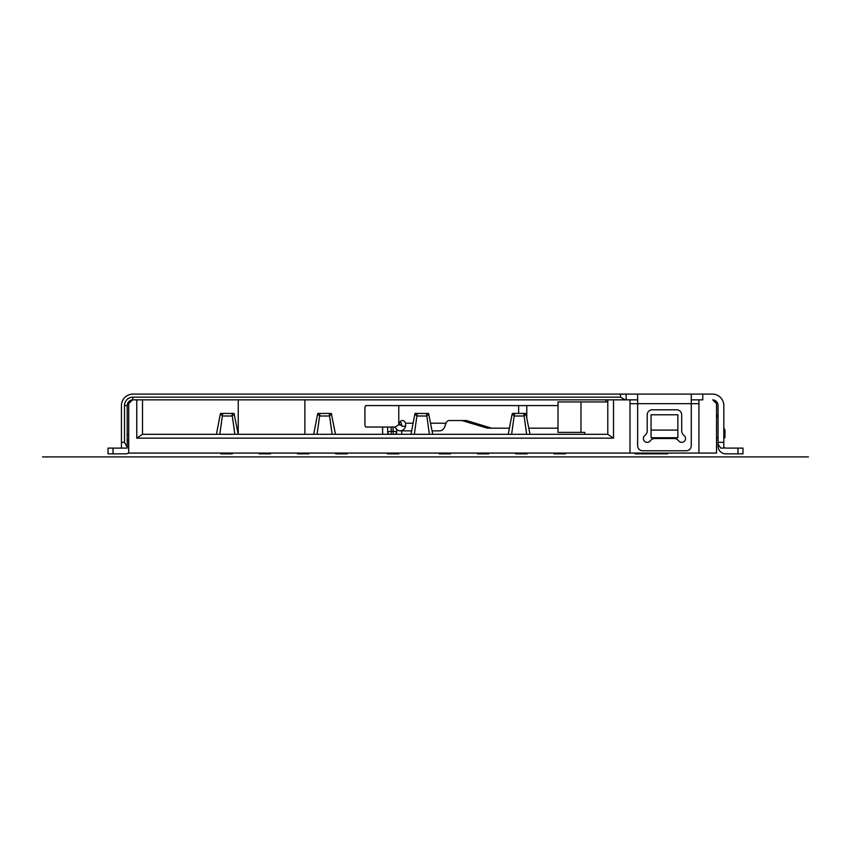<?xml version="1.0" encoding="UTF-8"?>
<svg xmlns="http://www.w3.org/2000/svg" width="851" height="851" viewBox="0 0 851 851"><rect width="100%" height="100%" fill="white"/><g stroke="black" fill="none" stroke-linecap="round" stroke-linejoin="round"><path stroke-width="1.28" d="M523.748 413.437L526.652 434.308M511.611 434.308L514.515 413.437M718.074 442.35L718.074 444.265L720.754 448.094L723.818 448.094L723.818 442.35L718.074 442.35L718.074 405.587A5.744 5.744 0 0 0 712.723 399.853L716.542 403.672L716.542 453.072L128.714 453.072L128.714 403.672L132.543 399.842C129.256 400.364 127.469 402.278 127.182 405.587L127.182 448.094L121.438 448.094L121.438 405.587A11.489 11.489 0 0 1 132.926 394.098L620.422 394.098L620.422 397.162L132.926 397.162A8.425 8.425 0 0 0 124.501 405.587L124.501 442.35L127.182 447.211M613.528 438.137L136.756 438.137L142.5 434.308L607.784 434.308L613.528 438.137L613.528 399.842L132.543 399.842L132.926 397.162M613.528 399.842L636.995 399.842L637.654 400.938M691.267 400.938L691.927 399.842L702.756 399.842L702.756 394.098L712.33 394.098A11.489 11.489 0 0 1 723.818 405.587L723.818 442.35M702.756 394.098L620.422 394.098M636.697 394.098L685.683 394.098M701.798 394.098L626.166 394.098L626.166 399.842M625.283 399.842L620.422 397.162M605.869 399.842L605.869 401.949M723.818 446.179A1.915 1.915 0 0 0 725.733 448.094A1.915 1.915 0 0 1 723.818 446.179A1.915 1.915 0 0 0 725.733 448.094L742.966 448.094L742.966 453.838L725.733 453.838A7.659 7.659 0 0 1 718.074 446.179L718.074 444.265M737.987 453.838L725.733 453.838L737.987 453.838L737.987 448.094M698.926 399.842L698.926 453.072M698.926 403.672L691.267 403.672L691.267 394.481L691.927 394.098M636.995 394.098L637.654 394.481L637.654 403.672L629.995 403.672M651.058 414.777L677.864 414.777L677.864 430.095L651.058 430.095L651.058 414.777M629.995 399.842L629.995 453.072M136.756 438.137L136.756 399.842M607.784 434.308L607.784 399.842M142.5 399.842L142.5 434.308M238.237 399.842L238.237 434.308L234.036 413.437M304.871 399.842L304.871 434.308M128.714 403.672L128.714 401.683M127.182 440.435L128.714 440.435M128.714 453.019A7.659 7.659 0 0 1 125.267 453.838L113.013 453.838L113.013 448.094L121.438 448.094M113.013 448.094L108.034 448.094L108.034 453.838L113.013 453.838M607.784 401.949L558.001 401.949L558.001 432.393L584.807 432.393L584.807 434.308M231.94 413.437L234.844 434.308M219.803 434.308L222.707 413.437M220.813 453.072L220.813 453.838L232.302 453.838L232.302 453.072M216.431 434.308L220.154 414.937L222.324 414.937M220.611 413.437L220.154 414.937M259.108 453.072L259.108 453.838L270.597 453.838L270.597 453.072M317.072 434.308L319.976 413.437M329.209 413.437L332.113 434.308M297.403 453.072L297.403 453.838L308.892 453.838L308.892 453.072M331.305 413.437L335.485 434.308M313.7 434.308L317.423 414.937L319.593 414.937M317.88 413.437L317.423 414.937M335.698 453.072L335.698 453.838L347.187 453.838L347.187 453.072M426.479 413.437L429.383 434.308M414.341 434.308L417.245 413.437M439.095 453.072L439.095 453.838L450.583 453.838L450.583 453.072M428.574 413.437L432.755 434.308M410.969 434.308L414.692 414.937L416.862 414.937M415.15 413.437L414.692 414.937M477.39 453.072L477.39 453.838L488.878 453.838L488.878 453.072M525.844 413.437L530.024 434.308M508.238 434.308L511.962 414.937L514.132 414.937M512.419 413.437L511.962 414.937M553.98 453.072L553.98 453.838L565.468 453.838L565.468 453.072M401.757 434.308L401.757 430.861M382.61 434.308L382.61 427.032M389.588 434.308A3.574 2.415 180 0 1 387.652 432.17L387.652 427.032M396.715 429.276L396.715 432.17A3.574 2.415 180 0 1 394.779 434.308M387.652 432.17A6.127 4.521 0 0 1 391.226 431.319L391.226 434.308M393.141 434.308L393.141 431.319A6.127 4.521 0 0 1 396.715 432.17M387.396 453.072L387.396 453.838L398.885 453.838L398.885 453.072M677.864 430.095L677.864 437.754L651.058 437.754L651.058 430.095M637.654 445.796L637.654 403.672L691.267 403.672L691.267 445.796A4.978 4.978 0 0 1 686.289 450.775L642.633 450.775A4.978 4.978 0 0 1 637.654 445.796M681.694 414.777L681.694 430.861A5.744 5.744 0 0 0 683.991 435.457A3.829 3.829 0 0 1 684.406 441.233A3.829 3.829 0 0 1 678.63 440.818A5.744 5.744 0 0 0 674.035 438.52L654.887 438.52A5.744 5.744 0 0 0 650.292 440.818A3.829 3.829 0 0 1 644.515 441.233A3.829 3.829 0 0 1 644.93 435.457A5.744 5.744 0 0 0 647.228 430.861L647.228 414.777A4.978 4.978 0 0 1 652.206 409.799L676.715 409.799A4.978 4.978 0 0 1 681.694 414.777M635.165 453.072L635.165 453.838L667.716 453.838L667.716 453.072M558.001 405.587L365.834 405.587C365.058 405.863 364.76 407.778 364.951 411.331L364.951 421.288C364.771 424.809 365.058 426.723 365.834 427.032L395.375 427.032L398.768 424.713A5.744 3.691 -90 0 0 399.13 423.777A5.744 3.691 90 0 1 402.459 420.522A5.744 3.691 90 0 1 405.587 423.202L405.661 426.266A7.659 5.872 90 0 1 400.289 430.861A7.659 5.872 90 0 1 396.513 429.074L394.651 427.032M461.933 420.522L487.325 428.181L509.419 428.181M400.257 421.649A5.744 3.691 -90 0 1 401.757 426.266L405.661 426.266M398.97 424.255L399.342 424.67A1.915 1.468 -90 0 0 401.512 424.245M432.095 430.861L439.552 430.861A7.659 5.872 -90 0 0 444.924 426.266L445.988 423.202A5.744 3.691 90 0 1 449.105 420.522L466.337 420.522L491.718 428.181M528.843 428.181L558.001 428.181M716.542 414.777L718.074 417.564M723.818 428.01L724.967 430.095L724.967 437.754L723.818 437.754M716.542 437.754L718.074 437.754M515.685 453.072L515.685 453.838L527.173 453.838L527.173 453.072M546.321 456.902L571.212 456.902L546.321 456.902M508.026 456.902L532.917 456.902L508.026 456.902M469.731 456.902L494.622 456.902L469.731 456.902M431.436 456.902L456.327 456.902L431.436 456.902M238.046 456.902L213.154 456.902L238.046 456.902M276.341 456.902L251.449 456.902L276.341 456.902M314.636 456.902L289.744 456.902L314.636 456.902M352.931 456.902L328.039 456.902L352.931 456.902M749.093 456.902L714.627 456.902L749.093 456.902M136.373 456.902L101.907 456.902L136.373 456.902M678.247 456.902L624.634 456.902L678.247 456.902M808.45 456.902L42.55 456.902L808.45 456.902M404.629 456.902L379.737 456.902L404.629 456.902M548.044 456.902L490.601 456.902L548.044 456.902M450.775 456.902L393.332 456.902L450.775 456.902M353.505 456.902L296.063 456.902L353.505 456.902M256.236 456.902L198.794 456.902L256.236 456.902M524.259 416.001L514.004 416.001M124.501 442.35L121.438 442.35M719.414 446.179L718.074 446.179M127.182 434.691L128.714 434.691M124.501 405.587L127.182 405.587M127.182 446.179L128.714 446.179M580.978 432.393L580.978 401.949M232.451 416.001L222.196 416.001M232.323 414.937L234.493 414.937M329.72 416.001L319.465 416.001M329.592 414.937L331.762 414.937M426.989 416.001L416.735 416.001M426.862 414.937L429.032 414.937M524.131 414.937L526.301 414.937M393.141 427.032L393.141 431.319L391.226 431.319L391.226 427.032M401.225 424.67L399.342 424.67M398.768 405.587L398.768 424.713M405.587 423.202L413.107 423.202M430.617 423.202L445.988 423.202M518.642 405.587L518.642 413.437M526.769 405.587L526.769 417.373M514.451 413.437L523.812 413.437M222.643 413.437L232.004 413.437M220.558 413.437L234.089 413.437M319.912 413.437L329.273 413.437M317.827 413.437L331.358 413.437M417.181 413.437L426.542 413.437M415.097 413.437L428.627 413.437M512.366 413.437L525.897 413.437M400.289 430.861L411.629 430.861"/></g></svg>
